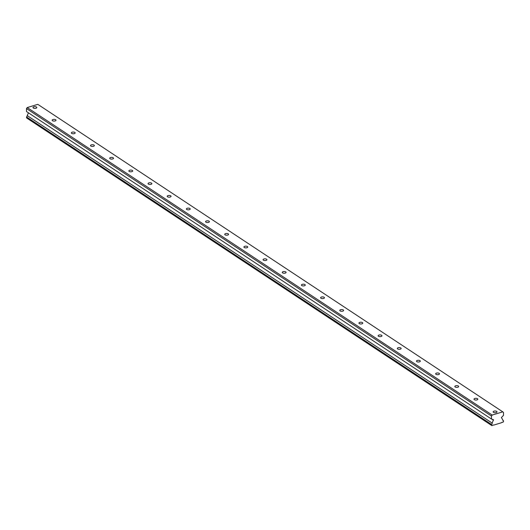 <?xml version="1.0" encoding="UTF-8"?>
<svg xmlns="http://www.w3.org/2000/svg" width="530" height="530" viewBox="0 0 530 530"><rect width="100%" height="100%" fill="white"/><g stroke="black" fill="none" stroke-linecap="round" stroke-linejoin="round"><path stroke-width="0.79" d="M36.504 107.06A1.921 0.861 0 0 0 34.344 106.716A1.921 0.861 0 0 0 32.986 107.544A1.921 0.861 0 0 0 33.317 108.027A1.921 0.861 0 0 0 35.47 108.365A1.921 0.861 0 0 0 36.828 107.544A1.921 0.861 0 0 0 36.504 107.06M496.683 411.379A1.921 0.861 0 0 0 494.53 411.042A1.921 0.861 0 0 0 493.172 411.863A1.921 0.861 0 0 0 493.496 412.347A1.921 0.861 0 0 0 495.656 412.691A1.921 0.861 0 0 0 497.014 411.863A1.921 0.861 0 0 0 496.683 411.379M477.51 398.699A1.921 0.861 0 0 0 475.35 398.361A1.921 0.861 0 0 0 473.992 399.183A1.921 0.861 0 0 0 474.324 399.666A1.921 0.861 0 0 0 476.483 400.011A1.921 0.861 0 0 0 477.841 399.183A1.921 0.861 0 0 0 477.51 398.699M458.331 386.019A1.921 0.861 0 0 0 456.178 385.681A1.921 0.861 0 0 0 454.819 386.502A1.921 0.861 0 0 0 455.151 386.986A1.921 0.861 0 0 0 457.304 387.331A1.921 0.861 0 0 0 458.662 386.502A1.921 0.861 0 0 0 458.331 386.019M439.158 373.339A1.921 0.861 0 0 0 437.005 373.001A1.921 0.861 0 0 0 435.647 373.822A1.921 0.861 0 0 0 435.978 374.306A1.921 0.861 0 0 0 438.131 374.65A1.921 0.861 0 0 0 439.489 373.822A1.921 0.861 0 0 0 439.158 373.339M419.985 360.658A1.921 0.861 0 0 0 417.832 360.32A1.921 0.861 0 0 0 416.474 361.142A1.921 0.861 0 0 0 416.805 361.626A1.921 0.861 0 0 0 418.958 361.97A1.921 0.861 0 0 0 420.317 361.142A1.921 0.861 0 0 0 419.985 360.658M400.812 347.978A1.921 0.861 0 0 0 398.653 347.64A1.921 0.861 0 0 0 397.295 348.462A1.921 0.861 0 0 0 397.626 348.945A1.921 0.861 0 0 0 399.786 349.29A1.921 0.861 0 0 0 401.144 348.462A1.921 0.861 0 0 0 400.812 347.978M381.64 335.298A1.921 0.861 0 0 0 379.48 334.96A1.921 0.861 0 0 0 378.122 335.781A1.921 0.861 0 0 0 378.453 336.265A1.921 0.861 0 0 0 380.613 336.61A1.921 0.861 0 0 0 381.971 335.781A1.921 0.861 0 0 0 381.64 335.298M362.46 322.618A1.921 0.861 0 0 0 360.307 322.28A1.921 0.861 0 0 0 358.949 323.101A1.921 0.861 0 0 0 359.28 323.585A1.921 0.861 0 0 0 361.433 323.929A1.921 0.861 0 0 0 362.792 323.101A1.921 0.861 0 0 0 362.46 322.618M343.288 309.937A1.921 0.861 0 0 0 341.134 309.599A1.921 0.861 0 0 0 339.776 310.421A1.921 0.861 0 0 0 340.108 310.905A1.921 0.861 0 0 0 342.261 311.249A1.921 0.861 0 0 0 343.619 310.421A1.921 0.861 0 0 0 343.288 309.937M324.115 297.257A1.921 0.861 0 0 0 321.962 296.919A1.921 0.861 0 0 0 320.597 297.741A1.921 0.861 0 0 0 320.928 298.224A1.921 0.861 0 0 0 323.088 298.569A1.921 0.861 0 0 0 324.446 297.741A1.921 0.861 0 0 0 324.115 297.257M304.942 284.577A1.921 0.861 0 0 0 302.782 284.239A1.921 0.861 0 0 0 301.424 285.06A1.921 0.861 0 0 0 301.755 285.544A1.921 0.861 0 0 0 303.915 285.889A1.921 0.861 0 0 0 305.273 285.06A1.921 0.861 0 0 0 304.942 284.577M285.763 271.897A1.921 0.861 0 0 0 283.61 271.559A1.921 0.861 0 0 0 282.252 272.38A1.921 0.861 0 0 0 282.583 272.864A1.921 0.861 0 0 0 284.736 273.208A1.921 0.861 0 0 0 286.094 272.38A1.921 0.861 0 0 0 285.763 271.897M266.59 259.216A1.921 0.861 0 0 0 264.437 258.878A1.921 0.861 0 0 0 263.079 259.7A1.921 0.861 0 0 0 263.41 260.184A1.921 0.861 0 0 0 265.563 260.528A1.921 0.861 0 0 0 266.921 259.7A1.921 0.861 0 0 0 266.59 259.216M247.417 246.543A1.921 0.861 0 0 0 245.264 246.198A1.921 0.861 0 0 0 243.906 247.02A1.921 0.861 0 0 0 244.237 247.503A1.921 0.861 0 0 0 246.39 247.848A1.921 0.861 0 0 0 247.748 247.02A1.921 0.861 0 0 0 247.417 246.543M228.244 233.862A1.921 0.861 0 0 0 226.085 233.518A1.921 0.861 0 0 0 224.727 234.34A1.921 0.861 0 0 0 225.058 234.823A1.921 0.861 0 0 0 227.218 235.168A1.921 0.861 0 0 0 228.576 234.34A1.921 0.861 0 0 0 228.244 233.862M209.072 221.182A1.921 0.861 0 0 0 206.912 220.838A1.921 0.861 0 0 0 205.554 221.659A1.921 0.861 0 0 0 205.885 222.143A1.921 0.861 0 0 0 208.038 222.487A1.921 0.861 0 0 0 209.403 221.659A1.921 0.861 0 0 0 209.072 221.182M189.892 208.502A1.921 0.861 0 0 0 187.739 208.157A1.921 0.861 0 0 0 186.381 208.979A1.921 0.861 0 0 0 186.712 209.463A1.921 0.861 0 0 0 188.865 209.807A1.921 0.861 0 0 0 190.224 208.979A1.921 0.861 0 0 0 189.892 208.502M170.72 195.822A1.921 0.861 0 0 0 168.566 195.477A1.921 0.861 0 0 0 167.208 196.299A1.921 0.861 0 0 0 167.54 196.782A1.921 0.861 0 0 0 169.693 197.127A1.921 0.861 0 0 0 171.051 196.299A1.921 0.861 0 0 0 170.72 195.822M151.547 183.141A1.921 0.861 0 0 0 149.387 182.797A1.921 0.861 0 0 0 148.029 183.625A1.921 0.861 0 0 0 148.36 184.102A1.921 0.861 0 0 0 150.52 184.447A1.921 0.861 0 0 0 151.878 183.625A1.921 0.861 0 0 0 151.547 183.141M132.374 170.461A1.921 0.861 0 0 0 130.214 170.117A1.921 0.861 0 0 0 128.856 170.945A1.921 0.861 0 0 0 129.188 171.422A1.921 0.861 0 0 0 131.347 171.766A1.921 0.861 0 0 0 132.705 170.945A1.921 0.861 0 0 0 132.374 170.461M113.195 157.781A1.921 0.861 0 0 0 111.042 157.436A1.921 0.861 0 0 0 109.683 158.265A1.921 0.861 0 0 0 110.015 158.742A1.921 0.861 0 0 0 112.168 159.086A1.921 0.861 0 0 0 113.526 158.265A1.921 0.861 0 0 0 113.195 157.781M94.022 145.101A1.921 0.861 0 0 0 91.869 144.756A1.921 0.861 0 0 0 90.511 145.584A1.921 0.861 0 0 0 90.842 146.061A1.921 0.861 0 0 0 92.995 146.406A1.921 0.861 0 0 0 94.353 145.584A1.921 0.861 0 0 0 94.022 145.101M74.849 132.421A1.921 0.861 0 0 0 72.696 132.076A1.921 0.861 0 0 0 71.338 132.904A1.921 0.861 0 0 0 71.669 133.388A1.921 0.861 0 0 0 73.822 133.726A1.921 0.861 0 0 0 75.18 132.904A1.921 0.861 0 0 0 74.849 132.421M55.677 119.74A1.921 0.861 0 0 0 53.517 119.396A1.921 0.861 0 0 0 52.159 120.224A1.921 0.861 0 0 0 52.49 120.707A1.921 0.861 0 0 0 54.65 121.045A1.921 0.861 0 0 0 56.008 120.224A1.921 0.861 0 0 0 55.677 119.74M502.884 420.356L503.5 420.767A1.232 0.914 -56.5 0 1 502.798 419.866L501.393 417.56L503.5 415.387L503.5 412.406L502.778 411.843L492.198 415.056L27.222 107.564L37.802 104.35L502.778 411.843M491.9 425.65L26.924 118.157L26.5 116.925L491.476 424.417L491.476 425.318L492.198 425.557A1.232 0.914 -56.5 0 1 493.569 425.139A1.232 0.914 -56.5 0 1 493.576 425.139L501.4 422.761A1.232 0.914 -56.5 0 1 502.771 422.344A1.232 0.914 -56.5 0 1 502.778 422.344L503.5 421.668L503.5 420.767M28.468 112.844L27.202 115.593A1.232 0.914 -56.5 0 1 26.5 116.925M27.222 107.564L26.5 108.564L26.5 111.545L491.476 419.038L493.47 419.687L492.178 423.092A1.232 0.914 -56.5 0 1 491.476 424.417M492.198 415.056L491.476 416.057L26.5 108.564M491.476 416.057L491.476 419.038M491.476 425.318L26.5 117.826M27.202 115.593L492.178 423.092M492.059 419.223L493.509 420.184"/></g></svg>
